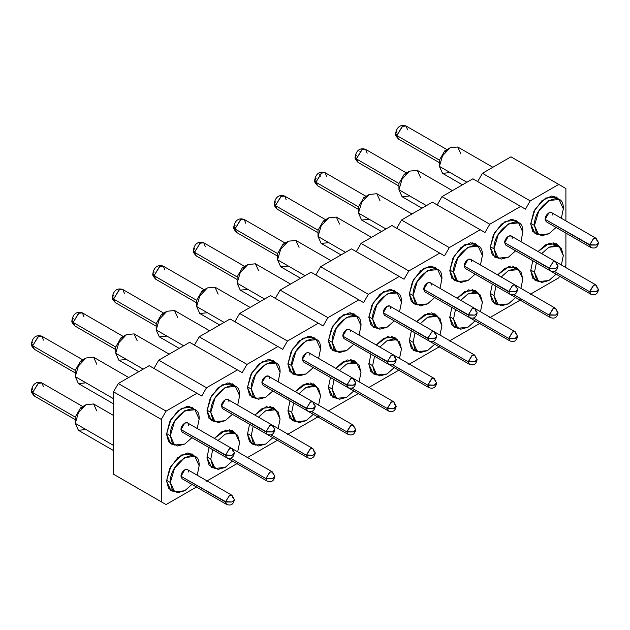 <?xml version="1.0" encoding="UTF-8"?>
<svg xmlns="http://www.w3.org/2000/svg" width="630" height="630" viewBox="0 0 630 630"><rect width="100%" height="100%" fill="white"/><g stroke="black" fill="none" stroke-linecap="round" stroke-linejoin="round"><path stroke-width="0.94" d="M565.905 188.551L565.905 220.886L565.905 188.551L510.954 156.823L482.438 173.289L477.658 181.566L482.438 173.289L530.224 200.876L482.438 173.289L510.954 156.823L565.905 188.551M565.905 233.108L565.905 265.443L564.968 267.065L565.905 265.443L565.905 233.108M559.676 276.231L558.739 277.854L530.224 294.32L558.739 277.854L559.676 276.231M520.663 299.841L489.762 317.677L520.663 299.841M480.21 323.198L449.3 341.043L480.21 323.198M439.748 346.555L408.838 364.4L439.748 346.555M399.286 369.92L368.377 387.757L399.286 369.92M358.824 393.277L327.915 411.122L358.824 393.277M318.363 416.643L287.453 434.48L318.363 416.643M277.901 440L246.991 457.845L277.901 440M237.439 463.357L206.53 481.202L237.439 463.357M118.282 476.973L166.068 504.559L118.282 476.973M196.977 486.722L166.068 504.559L113.502 474.209L113.502 391.805L161.296 419.399L166.068 411.122L118.282 383.528L113.502 391.805L118.282 383.528L166.068 411.122L196.977 393.277L149.184 365.683L118.282 383.528L149.184 365.683L201.757 396.034L206.53 387.757L158.744 360.171L153.964 368.448L158.744 360.171L206.53 387.757L237.439 369.92L189.646 342.326L158.744 360.171L189.646 342.326L242.219 372.676L246.991 364.4L199.206 336.806L194.426 345.082L199.206 336.806L246.991 364.4L277.901 346.555L230.107 318.969L199.206 336.806L230.107 318.969L282.681 349.319L287.453 341.043L239.668 313.449L234.888 321.725L239.668 313.449L287.453 341.043L318.363 323.198L270.569 295.604L239.668 313.449L270.569 295.604L323.143 325.954L327.915 317.677L280.13 290.091L275.349 298.368L280.13 290.091L327.915 317.677L358.824 299.833L311.031 272.247L280.13 290.091L311.031 272.247L363.597 302.597L368.377 294.32L320.591 266.726L315.811 275.003L320.591 266.726L368.377 294.32L399.286 276.475L351.493 248.889L320.591 266.726L351.493 248.889L404.058 279.232L408.838 270.955L361.053 243.369L356.273 251.646L361.053 243.369L408.838 270.955L439.748 253.118L391.954 225.524L361.053 243.369L391.954 225.524L444.52 255.875L449.3 247.598L401.515 220.004L396.735 228.28L401.515 220.004L449.3 247.598L480.21 229.753L432.416 202.167L401.515 220.004L432.416 202.167L484.982 232.517L489.762 224.241L441.976 196.647L437.196 204.923L441.976 196.647L489.762 224.241L520.663 206.396L472.878 178.802L441.976 196.647L472.878 178.802L525.444 209.152L530.224 200.876L558.739 184.417L530.224 200.876L525.444 209.152L520.663 206.396L489.762 224.241L484.982 232.517L480.21 229.753L449.3 247.598L444.52 255.875L439.748 253.118L408.838 270.955L404.058 279.232L399.286 276.475L368.377 294.32L363.597 302.597L358.824 299.833L327.915 317.677L323.143 325.954L318.363 323.198L287.453 341.043L282.681 349.319L277.901 346.555L246.991 364.4L242.219 372.676L237.439 369.92L206.53 387.757L201.757 396.034L196.977 393.277L166.068 411.122L161.296 419.399L161.296 501.803L166.068 504.559L196.977 486.722M194.583 409.555L192.111 407.216L181.527 408.272L170.935 419.446L166.548 434.204L170.935 443.898L174.195 444.867L168.604 441.756L166.548 434.204L169.675 421.832L177.731 411.02L187.378 406.263L194.583 409.555M235.045 386.198L232.572 383.859L221.988 384.906L211.397 396.089L207.01 410.847L211.397 420.541L214.657 421.509L209.066 418.391L207.01 410.847L210.136 398.475L218.193 387.663L227.839 382.906L235.045 386.198M275.499 362.833L273.034 360.502L262.45 361.549L251.858 372.724L247.472 387.481L251.858 397.176L255.118 398.144L249.527 395.034L247.472 387.481L250.59 375.118L258.654 364.298L268.301 359.541L275.499 362.833M315.961 339.475L313.496 337.137L302.912 338.184L292.32 349.366L287.934 364.124L292.32 373.818L295.58 374.787L289.989 371.676L287.934 364.124L291.052 351.753L299.116 340.94L308.763 336.184L315.961 339.475M356.423 316.11L353.958 313.779L343.366 314.827L332.782 326.001L328.395 340.767L332.782 350.461L336.042 351.43L330.443 348.311L328.395 340.767L331.514 328.395L339.578 317.575L349.225 312.827L356.423 316.11M396.884 292.753L394.419 290.422L383.827 291.469L373.243 302.644L368.857 317.402L373.243 327.096L376.496 328.065L370.905 324.954L368.857 317.402L371.976 305.03L380.04 294.218L389.686 289.461L396.884 292.753M437.346 269.396L434.881 267.057L424.289 268.104L413.705 279.287L409.319 294.045L413.705 303.739L416.958 304.707L411.366 301.597L409.319 294.045L412.437 281.673L420.501 270.861L430.148 266.104L437.346 269.396M477.808 246.031L475.343 243.7L464.751 244.747L454.167 255.922L449.781 270.68L454.167 280.374L457.419 281.35L451.828 278.232L449.781 270.68L452.899 258.316L460.963 247.495L470.61 242.747L477.808 246.031M518.269 222.673L515.805 220.335L505.213 221.39L494.629 232.564L490.242 247.322L494.629 257.016L497.881 257.985L492.29 254.874L490.242 247.322L493.361 234.951L501.425 224.138L511.072 219.382L518.269 222.673M558.731 199.316L556.266 196.977L545.674 198.025L535.091 209.207L530.704 223.965L535.091 233.659L538.343 234.628L532.752 231.509L530.704 223.965L533.823 211.593L541.887 200.773L551.534 196.024L558.731 199.316M194.583 456.277L192.111 453.939L181.527 454.986L170.935 466.168L166.548 480.926L170.935 490.62L174.195 491.589L168.604 488.478L166.548 480.926L169.675 468.555L177.731 457.742L187.378 452.986L194.583 456.277M235.045 432.912L232.572 430.581L221.988 431.629L214.381 438.417L225.879 429.975L235.045 432.912M209.089 447.584L207.01 457.569L211.397 467.263L214.657 468.232L209.066 465.113L207.01 457.569L209.089 447.584M275.499 409.555L273.034 407.224L262.45 408.272L254.843 415.052L266.34 406.618L275.499 409.555M249.551 424.226L247.472 434.204L251.858 443.898L255.118 444.867L249.527 441.756L247.472 434.204L249.551 424.226M315.961 386.198L313.496 383.859L302.912 384.906L295.305 391.695L306.802 383.253L315.961 386.198M290.013 400.861L287.934 410.847L292.32 420.541L295.58 421.509L289.989 418.399L287.934 410.847L290.013 400.861M356.423 362.833L353.958 360.502L343.366 361.549L335.766 368.337L347.264 359.895L356.423 362.833M330.474 377.504L328.395 387.481L332.782 397.176L336.042 398.152L330.443 395.034L328.395 387.481L330.474 377.504M396.884 339.475L394.419 337.137L383.827 338.192L376.228 344.972L387.726 336.538L396.884 339.475M370.936 354.147L368.857 364.124L373.243 373.818L376.496 374.787L370.905 371.676L368.857 364.124L370.936 354.147M437.346 316.118L434.881 313.779L424.289 314.827L416.69 321.615L428.187 313.173L437.346 316.118M411.39 330.781L409.319 340.767L413.705 350.461L416.958 351.43L411.366 348.311L409.319 340.767L411.39 330.781M477.808 292.753L475.343 290.422L464.751 291.469L457.152 298.258L468.649 289.816L477.808 292.753M451.852 307.424L449.781 317.402L454.167 327.096L457.419 328.065L451.828 324.954L449.781 317.402L451.852 307.424M518.269 269.396L515.805 267.057L505.213 268.104L497.613 274.893L509.111 266.451L518.269 269.396M492.313 284.067L490.242 294.045L494.629 303.739L497.881 304.707L492.29 301.597L490.242 294.045L492.313 284.067M558.731 246.031L556.266 243.7L545.674 244.747L538.075 251.535L549.573 243.093L558.731 246.031M532.775 260.702L530.704 270.68L535.091 280.374L538.343 281.35L532.752 278.232L530.704 270.68L532.775 260.702M113.502 391.805L113.502 474.209L161.296 501.803L161.296 419.399L113.502 391.805M166.556 433.566L170.321 435.74L174.541 421.525L184.732 410.768L194.93 409.76L199.151 419.092L197.229 428.51L199.151 419.092C200.041 397.097 169.431 414.776 170.321 435.74L166.556 433.566M191.929 437.685L184.732 444.063L174.541 445.071L170.321 435.74L172.25 442.945L177.518 445.993L184.724 444.063L191.929 437.685M207.018 410.209L210.782 412.374L215.003 398.168L225.193 387.403L235.392 386.395L239.613 395.727L237.691 405.153L239.613 395.727C240.502 373.74 209.884 391.419 210.782 412.374L207.018 410.209M232.391 414.32L225.193 420.698L215.003 421.706L210.782 412.374L212.712 419.58L217.98 422.628L225.186 420.706L232.391 414.32M247.48 386.844L251.244 389.017L255.465 374.811L265.655 364.045L275.853 363.037L280.074 372.369L278.153 381.788L280.074 372.369C280.964 350.382 250.346 368.054 251.244 389.017L247.48 386.844M272.853 390.962L265.655 397.341L255.465 398.349L251.244 389.017L253.173 396.223L258.442 399.27L265.647 397.349L272.853 390.962M287.941 363.486L291.706 365.652L295.927 351.445L306.117 340.688L316.315 339.672L320.536 349.012L318.615 358.431L320.536 349.012C321.426 327.017 290.808 344.697 291.706 365.652L287.941 363.486M313.315 367.597L306.117 373.976L295.927 374.992L291.706 365.652L293.635 372.865L298.904 375.913L306.109 373.984L313.315 367.597M328.403 340.129L332.168 342.295L336.389 328.088L346.579 317.323L356.777 316.315L360.998 325.647L359.076 335.073L360.998 325.647C361.888 303.66 331.27 321.332 332.168 342.295L328.403 340.129M353.776 344.24L346.579 350.619L336.389 351.627L332.168 342.295L334.097 349.5L339.365 352.548L346.571 350.627L353.776 344.24M368.865 316.764L372.629 318.938L376.85 304.723L387.041 293.966L397.239 292.958L401.46 302.29L399.53 311.708L401.46 302.29C402.349 280.295 371.731 297.974 372.629 318.938L368.865 316.764M394.238 320.883L387.041 327.261L376.85 328.269L372.629 318.938L374.559 326.143L379.827 329.191L387.033 327.261L394.238 320.883M409.327 293.407L413.091 295.572L417.312 281.366L427.502 270.609L437.7 269.593L441.921 278.925L439.992 288.351L441.921 278.933C442.811 256.938 412.193 274.617 413.091 295.572L409.327 293.407M434.7 297.517L427.502 303.896L417.312 304.912L413.091 295.572L415.02 302.778L420.289 305.826L427.494 303.904L434.7 297.517M449.788 270.042L453.553 272.215L457.774 258.009L467.964 247.243L478.162 246.236L482.383 255.567L480.454 264.994L482.383 255.567C483.273 233.58 452.655 251.252 453.553 272.215L449.788 270.042M475.162 274.16L467.964 280.539L457.774 281.547L453.553 272.215L455.482 279.421L460.751 282.468L467.956 280.547L475.162 274.16M490.25 246.684L494.014 248.858L498.235 234.643L508.426 223.886L518.624 222.878L522.845 232.21L520.915 241.629L522.845 232.21C523.735 210.215 493.117 227.895 494.014 248.858L490.25 246.684M515.623 250.803L508.426 257.182L498.235 258.19L494.014 248.858L495.944 256.064L501.212 259.111L508.418 257.182L515.623 250.803M530.712 223.327L534.476 225.493L538.697 211.286L548.887 200.521L559.086 199.513L563.307 208.845L561.377 218.271L563.307 208.845C564.197 186.858 533.578 204.537 534.476 225.493L530.712 223.327M556.085 227.438L548.887 233.817L538.697 234.825L534.476 225.493L536.406 232.698L541.674 235.746L548.88 233.825L556.085 227.438M166.556 480.288L170.321 482.454L174.541 468.248L184.732 457.49L194.93 456.474L199.151 465.814L197.229 475.233L199.151 465.814C200.041 443.819 169.431 461.499 170.321 482.454L166.556 480.288M191.929 484.399L184.732 490.778L174.541 491.794L170.321 482.454L172.25 489.667L177.518 492.715L184.724 490.786L191.929 484.399M239.613 442.449L237.691 451.875L239.613 442.449L237.683 435.243L232.407 432.196L225.209 434.125L218.004 440.504L225.193 434.125L235.392 433.117L239.613 442.449M232.391 461.042L225.193 467.421L215.003 468.429L210.782 459.097L207.018 456.923L210.782 459.097L212.704 449.678L210.782 459.097L212.712 466.302L217.98 469.35L225.186 467.428L232.391 461.042M247.48 433.566L251.244 435.74L253.166 426.313L251.244 435.74L247.48 433.566M258.457 417.147L265.655 410.768L275.853 409.76L280.074 419.092L278.153 428.51L280.074 419.092L278.145 411.886L272.869 408.838L265.671 410.76L258.457 417.147M272.853 437.685L265.655 444.063L255.465 445.071L251.244 435.74L253.173 442.945L258.442 445.993L265.647 444.063L272.853 437.685M320.536 395.727L318.615 405.153L320.536 395.727L318.607 388.521L313.33 385.473L306.133 387.403L298.919 393.781L306.117 387.411L316.315 386.395L320.536 395.727M313.315 414.32L306.117 420.698L295.927 421.714L291.706 412.374L287.941 410.209L291.706 412.374L293.627 402.956L291.706 412.374L293.635 419.58L298.904 422.628L306.109 420.706L313.315 414.32M328.403 386.844L332.168 389.017L334.089 379.591L332.168 389.017L328.403 386.844M339.381 370.424L346.579 364.045L356.777 363.037L360.998 372.369L359.076 381.796L360.998 372.369L359.068 365.164L353.792 362.116L346.594 364.038L339.381 370.424M353.776 390.962L346.579 397.341L336.389 398.349L332.168 389.017L334.097 396.223L339.365 399.27L346.571 397.349L353.776 390.962M368.865 363.486L372.629 365.66L374.551 356.233L372.629 365.66L368.865 363.486M379.843 347.067L387.041 340.688L397.239 339.68L401.46 349.012L399.53 358.431L401.46 349.012L399.53 341.807L394.254 338.759L387.056 340.68L379.843 347.067M394.238 367.605L387.041 373.984L376.85 374.992L372.629 365.66L374.559 372.865L379.827 375.913L387.033 373.984L394.238 367.605M441.921 325.647L439.992 335.073L441.921 325.647L439.992 318.441L434.716 315.394L427.51 317.323L420.305 323.702L427.502 317.323L437.7 316.315L441.921 325.647M434.7 344.24L427.502 350.619L417.312 351.627L413.091 342.295L409.327 340.129L413.091 342.295L415.012 332.876L413.091 342.295L415.02 349.5L420.289 352.548L427.494 350.627L434.7 344.24M449.788 316.764L453.553 318.938L455.474 309.511L453.553 318.938L449.788 316.764M460.766 300.345L467.964 293.966L478.162 292.958L482.383 302.29L480.454 311.708L482.383 302.29L480.454 295.084L475.177 292.036L467.972 293.958L460.766 300.345M475.162 320.883L467.964 327.261L457.774 328.269L453.553 318.938L455.482 326.143L460.751 329.191L467.956 327.261L475.162 320.883M490.25 293.407L494.014 295.572L495.936 286.154L494.014 295.572L490.25 293.407M501.228 276.987L508.426 270.609L518.624 269.593L522.845 278.933L520.915 288.351L522.845 278.933L520.915 271.727L515.639 268.671L508.434 270.601L501.228 276.987M515.623 297.517L508.426 303.896L498.235 304.912L494.014 295.572L495.944 302.778L501.212 305.834L508.418 303.904L515.623 297.517M530.712 270.042L534.476 272.215L536.398 262.797L534.476 272.215L530.712 270.042M541.69 253.622L548.887 247.243L559.086 246.236L563.307 255.567L561.377 264.994L563.307 255.567L561.377 248.362L556.101 245.314L548.895 247.243L541.69 253.622M556.085 274.16L548.887 280.539L538.697 281.547L534.476 272.215L536.406 279.421L541.674 282.468L548.88 280.547L556.085 274.16M128.709 377.512L93.61 357.241L86.003 357.998L78.403 366.022L75.254 376.622L113.502 398.703L75.254 376.622L78.403 383.583L113.502 403.846M169.171 354.147L134.072 333.884L126.465 334.632L118.865 342.665L115.715 353.257L143.215 369.133L115.715 353.257L118.865 360.218L138.757 371.708M209.632 330.789L174.534 310.519L166.926 311.275L159.327 319.3L156.177 329.899L183.677 345.775L156.177 329.899L159.327 336.861L179.219 348.351M250.094 307.424L214.995 287.162L207.388 287.918L199.789 295.942L196.639 306.542L224.138 322.418L196.639 306.542L199.789 313.496L219.681 324.986M290.556 284.067L255.449 263.805L247.85 264.553L240.25 272.577L237.1 283.177L264.6 299.053L237.1 283.177L240.25 290.139L260.143 301.628M331.018 260.71L295.911 240.439L288.312 241.195L280.704 249.22L277.562 259.82L305.062 275.696L277.562 259.82L280.704 266.781L300.605 278.263M371.48 237.345L336.373 217.082L328.773 217.83L321.166 225.863L318.024 236.455L345.523 252.331L318.024 236.455L321.166 243.416L341.066 254.906M411.941 213.987L376.834 193.717L369.235 194.473L361.628 202.498L358.478 213.098L385.985 228.973L358.478 213.098L361.628 220.059L381.528 231.549M452.403 190.63L417.296 170.36L409.697 171.116L402.09 179.14L398.94 189.74L426.439 205.616L398.94 189.74L402.09 196.702L421.99 208.184M492.865 167.265L457.758 147.003L450.159 147.751L442.551 155.783L439.401 166.375L466.901 182.251L439.401 166.375L442.551 173.337L462.452 184.826M113.502 415.453L93.61 403.964L86.003 404.72L78.403 412.745L75.254 423.344L113.502 445.426L75.254 423.344L78.403 430.298L113.502 450.568M184.732 431.739L180.991 429.573C180.763 424.132 188.709 419.541 188.48 425.25M225.193 408.374L221.453 406.216C221.225 400.774 229.17 396.183 228.942 401.893M265.655 385.017L261.915 382.851C261.686 377.409 269.632 372.818 269.404 378.528M306.117 361.651L302.376 359.494C302.148 354.052 310.094 349.461 309.865 355.17M346.579 338.294L342.838 336.136C342.61 330.695 350.556 326.104 350.327 331.813M387.041 314.937L383.3 312.771C383.072 307.33 391.017 302.739 390.789 308.448M427.502 291.572L423.762 289.414C423.525 283.973 431.479 279.381 431.251 285.091M467.964 268.215L464.223 266.057C463.987 260.607 471.941 256.024 471.712 261.733M508.426 244.857L504.685 242.692C504.449 237.25 512.403 232.659 512.174 238.368M548.887 221.492L545.147 219.334C544.911 213.893 552.864 209.302 552.636 215.011M184.732 478.453L180.991 476.296C180.763 470.854 188.709 466.263 188.48 471.972M222.587 455.38L267.096 481.076L266.017 478.288L269.742 472.169L272.388 471.909L273.475 474.697M263.049 432.022L307.558 457.719L306.479 454.931L310.204 448.812L312.85 448.552L313.937 451.34M303.51 408.657L348.02 434.361L346.941 431.566L350.666 425.447L353.312 425.187L354.399 427.975M343.972 385.3L388.482 410.996L387.395 408.209L391.128 402.09L393.774 401.83L394.86 404.617M384.434 361.943L428.943 387.639L427.857 384.851L431.589 378.732L434.235 378.465L435.322 381.26M424.896 338.578L469.405 364.274L468.318 361.486L472.051 355.367L474.697 355.107L475.784 357.895M465.357 315.22L509.867 340.917L508.78 338.129L512.513 332.01L515.159 331.75L516.246 334.538M505.819 291.863L550.329 317.559L549.242 314.772L552.975 308.653L555.621 308.385L556.707 311.173M546.281 268.498L590.79 294.194L589.704 291.406L593.436 285.288L596.082 285.028L597.169 287.815M86.003 357.998L80.585 361.124L81.553 361.683L80.585 361.124L75.254 370.369L75.254 376.622L78.403 366.022L86.003 357.998L93.61 357.241L96.76 364.203M86.003 382.827L78.403 383.583L75.254 376.622L75.254 370.369L80.585 361.124L82.813 360.399M126.465 334.632L121.047 337.759L122.015 338.318L121.047 337.759L115.715 347.004L115.715 353.257L118.865 342.665L126.465 334.632L134.072 333.884L137.222 340.846M126.465 359.47L118.865 360.218L115.715 353.257L115.715 347.004L121.047 337.759L123.275 337.042M166.926 311.275L161.508 314.401L162.477 314.961L161.508 314.401L156.177 323.647L156.177 329.899L159.327 319.3L166.926 311.275L174.534 310.519L177.676 317.481M166.926 336.105L159.327 336.861L156.177 329.899L156.177 323.647L161.508 314.401L163.737 313.677M207.388 287.918L201.97 291.044L202.939 291.595L201.97 291.044L196.639 300.282L196.639 306.542L199.789 295.942L207.388 287.918L214.995 287.162L218.137 294.123M207.388 312.748L199.789 313.496L196.639 306.542L196.639 300.282L201.97 291.044L204.199 290.32M247.85 264.553L242.432 267.679L243.4 268.238L242.432 267.679L237.1 276.924L237.1 283.177L240.25 272.577L247.85 264.553L255.449 263.805L258.599 270.766M247.85 289.383L240.25 290.139L237.1 283.177L237.1 276.924L242.432 267.679L244.66 266.955M288.312 241.195L282.894 244.322L283.862 244.881L282.894 244.322L277.562 253.567L277.562 259.82L280.704 249.22L288.312 241.195L295.911 240.439L299.061 247.401M288.312 266.025L280.704 266.781L277.562 259.82L277.562 253.567L282.894 244.322L285.114 243.597M328.773 217.83L323.355 220.965L324.324 221.516L323.355 220.965L318.024 230.202L318.024 236.455L321.166 225.863L328.773 217.83L336.373 217.082L339.523 224.044M328.773 242.668L321.166 243.416L318.024 236.455L318.024 230.202L323.355 220.965L325.576 220.24M369.235 194.473L363.817 197.599L364.786 198.159L363.817 197.599L358.478 206.845L358.478 213.098L361.628 202.498L369.235 194.473L376.834 193.717L379.984 200.679M369.235 219.303L361.628 220.059L358.478 213.098L358.478 206.845L363.817 197.599L366.038 196.875M409.697 171.116L404.279 174.242L405.248 174.793L404.279 174.242L398.94 183.48L398.94 189.74L402.09 179.14L409.697 171.116L417.296 170.36L420.446 177.321M409.697 195.946L402.09 196.702L398.94 189.74L398.94 183.48L404.279 174.242L406.5 173.518M450.159 147.751L444.741 150.877L445.709 151.436L444.741 150.877L439.401 160.122L439.401 166.375L442.551 155.783L450.159 147.751L457.758 147.003L460.908 153.964M450.159 172.588L442.551 173.337L439.401 166.375L439.401 160.122L444.741 150.877L446.961 150.161M86.003 404.72L80.585 407.846L81.553 408.397L80.585 407.846L75.254 417.084L75.254 423.344L78.403 412.745L86.003 404.72L93.61 403.964L96.76 410.925M86.003 429.55L78.403 430.298L75.254 423.344L75.254 417.084L80.585 407.846L82.813 407.122M231.927 448.544L229.596 448.647L225.556 454.931L231.911 455.238L233.029 454.647L234.344 452.812L231.927 448.544L187.386 422.832L184.732 423.092L180.991 429.573L225.54 455.293L229.281 448.812L231.927 448.544L233.013 451.34M225.556 454.931L180.991 429.573L182.086 431.999L226.635 457.719L225.54 455.293L231.911 455.293L225.54 455.293L226.635 457.719C233.061 459.963 233.848 454.75 234.336 453.175L231.911 455.293L233.021 454.702M272.388 425.187L270.057 425.289L266.017 431.566L272.373 431.881L273.491 431.29L274.806 429.447L272.388 425.187L227.847 399.467L225.193 399.727L221.453 406.216L266.002 431.936L269.742 425.447L272.388 425.187L273.475 427.975M266.017 431.566L221.453 406.216L222.548 408.642L267.096 434.361L266.002 431.936L272.373 431.936L266.002 431.936L267.104 434.361M312.85 401.83L310.519 401.924L306.479 408.209L312.834 408.516L313.953 407.933L315.268 406.09L312.85 401.83L268.309 376.11L265.655 376.37L261.915 382.851L306.464 408.571L310.204 402.09L312.85 401.83L313.937 404.617M306.479 408.209L261.915 382.851L263.009 385.276L307.558 410.996L306.464 408.571L312.834 408.571L306.464 408.571L307.558 410.996C313.984 413.241 314.772 408.035 315.26 406.452L312.834 408.571L313.945 407.988M353.312 378.465L350.981 378.567L346.941 384.851L353.296 385.158L354.414 384.568L355.73 382.733L353.312 378.465L308.763 352.745L306.117 353.013L302.376 359.494L346.925 385.214L350.666 378.732L353.312 378.465L354.399 381.252M346.941 384.851L302.376 359.494L303.471 361.919L348.02 387.639L346.925 385.214L353.296 385.214L346.925 385.214L348.02 387.639C354.446 389.875 355.233 384.67 355.722 383.095L353.296 385.214L354.406 384.623M393.774 355.107L391.443 355.202L387.395 361.486L393.758 361.801L394.876 361.21L396.191 359.368L393.774 355.107L349.225 329.388L346.579 329.648L342.838 336.136L387.387 361.856L391.128 355.367L393.774 355.107L394.86 357.895M387.395 361.486L342.838 336.136L343.933 338.554L388.482 364.274L387.387 361.856L393.758 361.856L387.387 361.856L388.489 364.282M434.235 331.75L431.904 331.845L427.857 338.129L434.22 338.436L435.338 337.845L436.653 336.01L434.235 331.75L389.686 306.03L387.041 306.29L383.3 312.771L427.849 338.491L431.589 332.01L434.235 331.75L435.322 334.538M427.857 338.129L383.3 312.771L384.394 315.197L428.943 340.917L427.849 338.491L434.22 338.491L427.849 338.491L428.943 340.917C435.369 343.161 436.157 337.956 436.645 336.373L434.22 338.491L435.33 337.9M474.697 308.385L472.358 308.487L468.318 314.772L474.681 315.079L475.8 314.488L477.115 312.653L474.697 308.385L430.148 282.665L427.502 282.933L423.762 289.414L468.31 315.134L472.051 308.653L474.697 308.385L475.784 311.173M468.318 314.772L423.762 289.414L424.856 291.84L469.405 317.559L468.31 315.134L474.681 315.134L468.31 315.134L469.405 317.559C475.831 319.796 476.619 314.591 477.099 313.016L474.681 315.134L475.792 314.543M515.159 285.028L512.82 285.122L508.78 291.406L515.143 291.721L516.253 291.131L517.577 289.288L515.159 285.028L470.61 259.308L467.964 259.568L464.223 266.057L508.772 291.769L512.513 285.288L515.159 285.028L516.246 287.815M508.78 291.406L464.223 266.057L465.318 268.474L509.867 294.194L508.772 291.769L515.143 291.769L508.772 291.769L509.867 294.194C516.293 296.439 517.08 291.233 517.561 289.65L515.143 291.769L516.253 291.186M555.621 261.663L553.282 261.765L549.242 268.049L555.605 268.356L556.715 267.766L558.038 265.931L555.621 261.663L511.072 235.943L508.426 236.211L504.685 242.692L549.234 268.411L552.975 261.93L555.621 261.663L556.707 264.458M549.242 268.049L504.685 242.692L505.78 245.117L550.329 270.837L549.234 268.411L555.605 268.411L549.234 268.411L550.329 270.837C556.755 273.081 557.542 267.868 558.023 266.293L555.605 268.411L556.715 267.821M596.082 238.305L593.744 238.408L589.704 244.684L596.067 244.999L597.177 244.409L598.5 242.566L596.082 238.305L551.534 212.586L548.887 212.845L545.147 219.334L589.696 245.054L593.436 238.565L596.082 238.305L597.169 241.093M589.704 244.684L545.147 219.334L546.241 221.752L590.79 247.472L589.696 245.054L596.067 245.054L589.696 245.054L590.79 247.472C597.216 249.716 598.004 244.511 598.484 242.936L596.067 245.054L597.177 244.464M231.927 495.267L229.596 495.369L225.556 501.653L231.911 501.96L233.029 501.37L234.344 499.535L231.927 495.267L187.386 469.547L184.732 469.815L180.991 476.296L225.54 502.015L229.281 495.534L231.927 495.267L233.013 498.054M225.556 501.653L180.991 476.296L182.086 478.721L226.635 504.441L225.54 502.015L231.911 502.015L225.54 502.015L226.635 504.441C233.061 506.677 233.848 501.472 234.336 499.897L231.911 502.015L233.021 501.425M230.47 458.144L266.002 478.658L230.47 458.144M267.104 481.084L266.002 478.658L272.373 478.658L266.017 478.288L272.373 478.603L274.806 476.17L273.562 478.028M270.932 434.779L306.464 455.293L270.932 434.779M311.393 411.422L346.925 431.936L311.393 411.422M351.855 388.064L387.387 408.571L351.855 388.064M392.317 364.699L427.849 385.214L392.317 364.699M432.778 341.342L468.31 361.856L432.778 341.342M473.24 317.985L508.772 338.491L473.24 317.985M513.702 294.62L549.234 315.134L513.702 294.62M554.164 271.262L589.696 291.777L554.164 271.262M32.823 345.87L75.254 370.369L32.823 345.87L34.382 349.319L32.831 345.484L31.5 344.027L32.823 345.87M82.798 359.848L41.926 336.255L38.154 336.625L32.831 345.484L38.477 336.452L41.926 336.255L43.486 340.09M71.978 320.465L73.285 322.505L115.715 347.004L73.285 322.505L74.844 325.962L73.293 322.127L71.962 320.67C71.363 321.481 72.324 323.245 74.844 325.962L115.235 349.28M123.26 336.483L82.388 312.889L78.616 313.267L73.293 322.127L78.939 313.086L82.388 312.889L83.947 316.725M112.439 297.108L113.746 299.148L156.177 323.647L113.746 299.148L115.306 302.605L113.754 298.77L112.423 297.305C111.825 298.116 112.786 299.888 115.306 302.605L155.697 325.923M163.721 313.126L122.85 289.532L119.078 289.902L113.754 298.77L119.401 289.729L122.85 289.532L124.409 293.367M154.2 275.79L196.639 300.282L154.2 275.79L155.768 279.24L154.216 275.405L152.885 273.948L154.2 275.79M204.183 289.768L163.312 266.167L159.54 266.545L154.216 275.405L159.862 266.364L163.312 266.167L164.871 270.002M194.662 252.425L237.1 276.924L194.662 252.425L196.229 255.882L194.678 252.047L193.347 250.59L194.662 252.425M244.645 266.403L203.773 242.81L200.001 243.18L194.678 252.047L200.324 243.007L203.773 242.81L205.325 246.645M233.825 227.028L235.124 229.068L277.562 253.567L235.124 229.068L236.691 232.525L235.14 228.682L233.809 227.225C233.21 228.036 234.171 229.8 236.691 232.525L277.082 255.843M285.106 243.046L244.235 219.453L240.463 219.823L235.14 228.682L240.786 219.65L244.235 219.453L245.787 223.288M274.278 203.663L275.586 205.703L318.024 230.202L275.586 205.703L277.153 209.16L275.601 205.325L274.27 203.868C273.672 204.679 274.633 206.443 277.153 209.16L317.544 232.486M325.568 219.681L284.697 196.088L280.925 196.465L275.601 205.325L281.248 196.284L284.697 196.088L286.248 199.923M316.047 182.346L358.478 206.845L316.047 182.346L317.614 185.803L316.063 181.968L314.732 180.503L316.047 182.346M366.03 196.324L325.159 172.73L321.387 173.1L316.063 181.968L321.709 172.927L325.159 172.73L326.71 176.565M356.509 158.988L398.94 183.48L356.509 158.988L358.076 162.438L356.525 158.602L355.194 157.146L356.509 158.988M406.492 172.966L365.62 149.365L361.848 149.743L356.525 158.602L362.171 149.57L365.62 149.365L367.172 153.208M395.664 133.584L396.971 135.623L439.401 160.122L396.971 135.623L398.538 139.08L396.987 135.245L395.656 133.788C395.057 134.599 396.018 136.363 398.538 139.08L439.401 162.674M446.953 149.601L406.082 126.008L402.31 126.386L396.987 135.245L402.633 126.205L406.082 126.008L407.634 129.843M31.516 390.553L32.823 392.592L75.254 417.084L32.823 392.592L34.382 396.042L32.831 392.207L31.5 390.75C30.902 391.561 31.862 393.325 34.382 396.042L75.254 419.635M82.798 406.57L41.926 382.969L38.154 383.347L32.831 392.207L38.477 383.166L41.926 382.969L43.486 386.804M196.182 302.573L155.768 279.24C153.248 276.523 152.287 274.759 152.885 273.948L152.901 273.751M398.491 185.771L358.076 162.438C355.556 159.721 354.595 157.957 355.194 157.146L355.202 156.949M234.336 453.175L233.1 454.671M234.273 453.482L234.336 453.065M273.483 431.345L272.373 431.936L274.806 429.447L273.562 431.306M274.735 430.125L274.798 429.707M315.26 406.452L314.023 407.949M315.197 406.759L315.26 406.342M355.722 383.095L354.485 384.591M355.659 383.402L355.722 382.985M394.868 361.266L393.758 361.856L396.191 359.368L394.939 361.226M396.12 360.037L396.183 359.628M436.645 336.373L435.401 337.869M436.582 336.68L436.645 336.262M477.099 313.016L475.863 314.512M477.044 313.323L477.107 312.905M517.561 289.65L516.324 291.147M517.506 289.957L517.569 289.54M558.023 266.293L556.786 267.789M557.967 266.6L558.03 266.183M598.484 242.936L597.248 244.424M598.429 243.243L598.492 242.826M234.336 499.897L233.1 501.393M234.273 500.204L234.336 499.787M231.998 448.584L272.388 471.909L270.057 472.004L266.017 478.288M274.735 476.839L274.798 476.422M272.388 471.909L274.806 476.17L272.373 478.658L273.483 478.068M272.459 425.226L312.85 448.552L310.519 448.647L306.464 455.293L312.834 455.293L306.464 455.293L307.558 457.719C313.984 459.963 314.772 454.758 315.26 453.175L312.834 455.293L313.945 454.702M306.479 454.931L312.834 455.238L315.268 452.812L314.023 454.671M315.197 453.482L315.26 453.065M312.921 401.869L353.312 425.187L350.981 425.289L346.925 431.936L353.296 431.936L346.925 431.936L348.02 434.361C354.446 436.598 355.233 431.392 355.722 429.817L353.296 431.936L354.406 431.345M346.941 431.566L353.296 431.881L355.73 429.455L354.485 431.306M355.659 430.125L355.722 429.707M353.383 378.504L393.774 401.83L391.443 401.924L387.387 408.571L393.758 408.571L387.387 408.571L388.482 410.996C394.908 413.241 395.695 408.035 396.183 406.452L393.758 408.571L394.868 407.988M387.395 408.209L393.758 408.523L396.191 406.09L394.939 407.949M396.12 406.759L396.183 406.342M393.837 355.147L434.235 378.465L431.904 378.567L427.849 385.214L434.22 385.214L427.849 385.214L428.943 387.639C435.369 389.883 436.157 384.67 436.645 383.095L434.22 385.214L435.33 384.623M427.857 384.851L434.22 385.158L436.653 382.733L435.401 384.591M436.582 383.402L436.645 382.985M434.298 331.782L474.697 355.107L472.358 355.21L468.31 361.856L474.681 361.856L468.31 361.856L469.405 364.274C475.831 366.518 476.619 361.313 477.099 359.738L474.681 361.856L475.792 361.266M468.318 361.486L474.681 361.801L477.115 359.368L475.863 361.226M477.044 360.045L477.107 359.628M474.76 308.424L515.159 331.75L512.82 331.845L508.772 338.491L515.143 338.491L508.772 338.491L509.867 340.917C516.293 343.161 517.08 337.956 517.561 336.373L515.143 338.491L516.253 337.9M508.78 338.129L515.143 338.436L517.577 336.01L516.324 337.869M517.506 336.68L517.569 336.262M515.222 285.067L555.621 308.385L553.282 308.487L549.234 315.134L555.605 315.134L549.234 315.134L550.329 317.559C556.755 319.796 557.542 314.591 558.023 313.016L555.605 315.134L556.715 314.543M549.242 314.772L555.605 315.079L558.038 312.653L556.786 314.512M557.967 313.323L558.03 312.905M555.684 261.702L596.082 285.028L593.744 285.122L589.696 291.777L596.067 291.777L589.696 291.777L590.79 294.194C597.216 296.439 598.004 291.233 598.484 289.658L596.067 291.777L597.177 291.186M589.704 291.406L596.067 291.721L598.5 289.288L597.248 291.147M598.429 289.957L598.492 289.54M41.926 336.255C34.737 333.821 32.051 339.72 31.508 343.641L32.831 345.484L31.508 343.665L32.823 342.035M31.516 343.83L31.5 344.011C30.902 344.838 31.862 346.602 34.382 349.319L74.773 372.645M82.388 312.889C75.198 310.464 72.513 316.362 71.97 320.284L73.293 322.127L71.97 320.3L73.285 318.678M122.85 289.532C115.66 287.099 112.975 292.997 112.431 296.927L113.754 298.77L112.431 296.943L113.746 295.312M163.312 266.167C156.122 263.742 153.436 269.64 152.893 273.562L154.216 275.405L152.893 273.577L154.208 271.955M203.773 242.81C196.584 240.376 193.898 246.283 193.355 250.205L194.678 252.047L193.355 250.22L194.67 248.598M193.363 250.386L193.347 250.567C192.748 251.401 193.709 253.166 196.229 255.882L236.62 279.2M244.235 219.453C237.045 217.019 234.36 222.918 233.817 226.839L235.14 228.682L233.817 226.863L235.132 225.233M284.697 196.088C277.507 193.662 274.822 199.56 274.278 203.482L275.601 205.325L274.278 203.498L275.593 201.876M325.159 172.73C317.969 170.297 315.284 176.195 314.74 180.125L316.063 181.968L314.74 180.141L316.055 178.511M320.355 176.187L319.418 174.675M314.74 180.306L314.732 180.487C314.134 181.322 315.094 183.086 317.614 185.803L358.005 209.121M365.62 149.365C358.431 146.94 355.737 152.838 355.202 156.76L356.525 158.602L355.202 156.775L356.517 155.153M360.809 152.822L359.88 151.318M406.082 126.008C398.892 123.582 396.199 129.481 395.664 133.403L396.987 135.245L395.664 133.418L396.979 131.796M41.926 382.969C34.737 380.544 32.051 386.442 31.508 390.364L32.831 392.207L31.508 390.38L32.823 388.757M233.029 454.647L231.911 455.238M273.491 431.29L272.373 431.881M313.953 407.933L312.834 408.516M354.414 384.568L353.296 385.158M394.876 361.21L393.758 361.801M435.338 337.845L434.22 338.436M475.8 314.488L474.681 315.079M516.253 291.131L515.143 291.721M556.715 267.766L555.605 268.356M597.177 244.409L596.067 244.999M233.029 501.37L231.911 501.96M273.491 478.012L272.373 478.603M313.953 454.647L312.834 455.238M354.414 431.29L353.296 431.881M394.876 407.933L393.758 408.523M435.338 384.568L434.22 385.158M475.8 361.21L474.681 361.801M516.253 337.853L515.143 338.436M556.715 314.488L555.605 315.079M597.177 291.131L596.067 291.721M188.858 406.248L194.93 409.76M174.541 445.071L168.47 441.559M229.32 382.89L235.392 386.395M215.003 421.706L208.932 418.202M269.782 359.533L275.853 363.037M255.465 398.349L249.393 394.845M310.243 336.168L316.315 339.672M295.927 374.992L289.855 371.48M350.697 312.811L356.777 316.315M336.389 351.627L330.317 348.122M391.159 289.446L397.239 292.958M376.85 328.269L370.779 324.765M431.621 266.088L437.7 269.593M417.312 304.912L411.233 301.4M472.083 242.731L478.162 246.236M457.774 281.547L451.694 278.043M512.544 219.366L518.624 222.878M498.235 258.19L492.156 254.677M553.006 196.009L559.086 199.513M538.697 234.825L532.618 231.32M188.858 452.97L194.93 456.474M174.541 491.794L168.47 488.281M215.003 468.429L208.932 464.924M229.32 429.613L235.392 433.117M269.782 406.248L275.853 409.76M255.465 445.071L249.393 441.567M295.927 421.714L289.855 418.202M310.243 382.89L316.315 386.395M350.697 359.533L356.777 363.037M336.389 398.349L330.317 394.845M391.159 336.168L397.239 339.68M376.85 374.992L370.779 371.48M417.312 351.627L411.233 348.122M431.621 312.811L437.7 316.315M472.083 289.446L478.162 292.958M457.774 328.269L451.694 324.765M512.544 266.088L518.624 269.593M498.235 304.912L492.156 301.4M553.006 242.731L559.086 246.236M538.697 281.547L532.618 278.043M274.798 429.817C274.31 431.392 273.522 436.598 267.096 434.361M396.183 359.738C395.695 361.313 394.908 366.518 388.482 364.274M274.798 476.54C274.31 478.115 273.522 483.32 267.096 481.076M315.26 453.175L312.85 448.552M355.722 429.817L353.312 425.187M396.183 406.452L393.774 401.83M436.645 383.095L434.235 378.465M477.099 359.738L474.697 355.107M517.561 336.373L515.159 331.75M558.023 313.016L555.621 308.385M598.484 289.658L596.082 285.028"/></g></svg>
